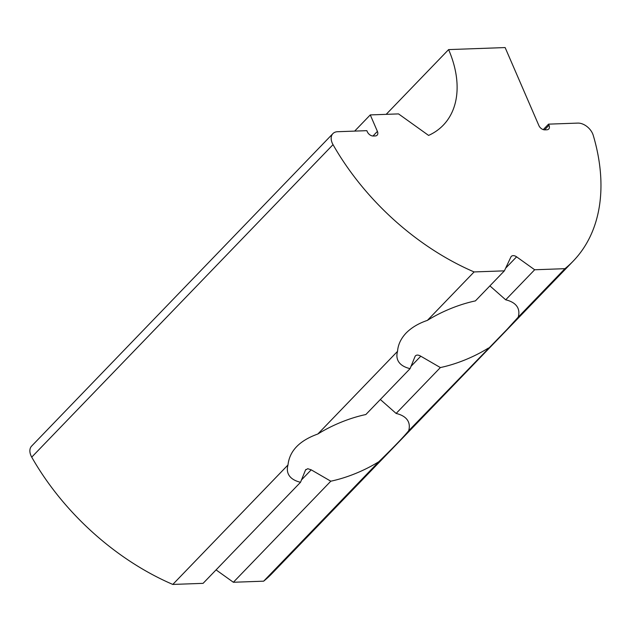 <?xml version="1.0" encoding="UTF-8"?>
<svg xmlns="http://www.w3.org/2000/svg" width="632" height="632" viewBox="0 0 632 632"><rect width="100%" height="100%" fill="white"/><g stroke="black" fill="none" stroke-linecap="round" stroke-linejoin="round"><path stroke-width="0.95" d="M380.338 399.511L396.13 413.447A65.459 26.433 -23.4 0 1 408.406 421.868A65.459 26.433 -23.4 0 1 408.675 430.755C403.706 436.862 393.752 447.179 378.829 461.716A65.459 26.433 -23.4 0 1 330.805 481.197L311.213 469.837L307.745 468.707L305.501 470.042L300.524 482.279A65.459 26.433 -23.4 0 1 288.255 473.858A65.459 26.433 -23.4 0 1 287.987 464.97C289.519 450.924 299.465 440.599 317.833 434.01L397.544 351.337A65.459 26.433 156.6 0 0 397.812 360.224A65.459 26.433 156.6 0 0 410.089 368.646L365.849 414.529A65.459 26.433 -23.4 0 0 317.833 434.01M397.544 351.337C398.034 344.685 400.893 338.586 406.123 333.025C411.495 327.589 418.582 323.371 427.398 320.377L474.103 271.934A209.476 137.705 -136 0 1 333.025 144.649A13.09 8.603 -136 0 1 332.898 133.621A13.09 8.603 -136 0 1 337.567 131.717L366.837 130.666L367.318 131.764A5.238 3.444 44 0 0 373.259 136.014L375.274 135.943A5.238 3.444 44 0 0 377.138 135.185A5.238 3.444 44 0 0 377.407 131.401L370.273 114.913L398.539 113.902L428.591 135.414A104.738 68.849 44 0 0 443.261 125.183A104.738 68.849 44 0 0 448.609 49.596L505.134 47.566L538.906 125.61A5.238 3.444 44 0 0 544.847 129.86L546.87 129.789A5.238 3.444 44 0 0 548.734 129.031A5.238 3.444 44 0 0 549.003 125.247L548.529 124.149L577.798 123.098A13.09 8.603 -136 0 1 592.65 133.731A13.09 8.603 -136 0 1 593.235 135.319A209.476 137.705 -136 0 1 573.24 261.079A209.476 137.705 -136 0 1 564.945 268.679L534.664 269.761L516.589 256.829A5.238 3.444 44 0 0 511.312 256.402A5.238 3.444 44 0 0 510.877 257.034L504.383 270.852L474.103 271.934M504.383 270.852L475.414 300.895A65.459 26.433 156.6 0 0 427.398 320.377M489.895 285.869L505.695 299.813L534.664 269.761M408.675 430.755L507.054 329.406L518.24 317.122A65.459 26.433 156.6 0 0 517.971 308.234A65.459 26.433 156.6 0 0 505.695 299.813M396.13 413.447L440.37 367.563L420.778 356.203C418.068 354.639 416.164 354.71 415.066 356.409L410.089 368.646M287.987 464.97L172.797 584.434L203.085 583.352L300.524 482.279M440.37 367.563A65.459 26.433 156.6 0 0 488.394 348.074M415.477 355.8L415.066 356.409M518.24 317.122L564.945 268.679M573.24 261.079L271.942 573.579A209.476 137.705 -136 0 1 263.647 581.179L233.366 582.262L330.805 481.197M233.366 582.262L216.065 569.882M172.797 584.434A209.476 137.705 -136 0 1 31.726 457.149A13.09 8.603 -136 0 1 31.6 446.121L332.898 133.621M354.663 131.101L370.273 114.913M386.184 114.345L448.609 49.596M543.259 129.615L548.529 124.149M263.647 581.179L378.829 461.716M305.912 469.442L305.501 470.042M410.879 366.465L420.778 356.203M301.314 480.099L311.213 469.837M505.632 268.189L516.589 256.829M31.726 457.149L333.025 144.649M372.959 136.014L377.407 131.401M544.555 129.86L549.003 125.247"/></g></svg>
